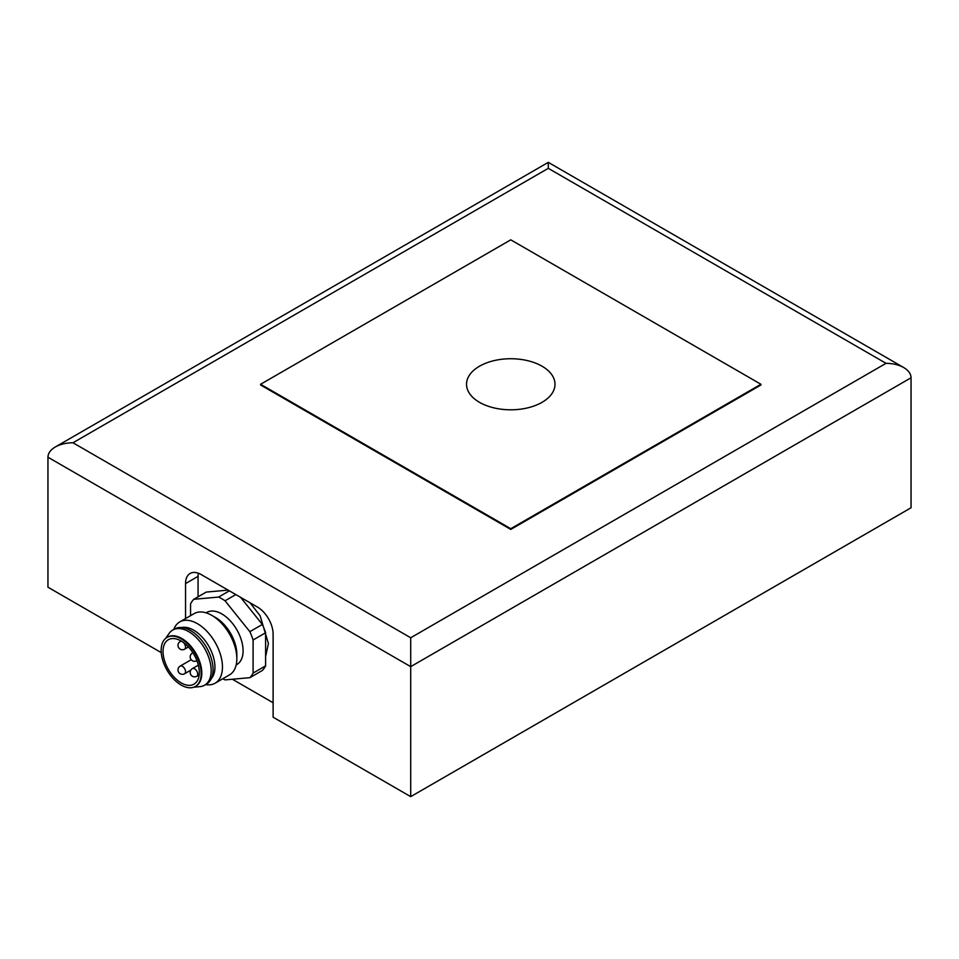 <?xml version="1.0" encoding="UTF-8"?>
<svg xmlns="http://www.w3.org/2000/svg" width="959" height="959" viewBox="0 0 959 959"><rect width="100%" height="100%" fill="white"/><g stroke="black" fill="none" stroke-linecap="round" stroke-linejoin="round"><path stroke-width="1.44" d="M185.543 618.579L185.543 583.599A22.117 12.767 60 0 1 190.122 573.47A22.117 12.767 60 0 1 201.186 574.573L257.468 607.071A22.117 12.767 60 0 1 273.111 634.151L273.111 717.2L410.704 796.641L410.704 666.649L911.05 377.774C910.942 373.806 908.497 370.402 903.726 367.561C898.787 364.804 892.889 363.389 886.032 363.329L548.296 168.34L548.296 162.359L548.296 168.34L72.968 442.77L410.704 637.759L410.704 666.649L47.95 457.215C48.058 453.247 50.503 449.843 55.274 447.002C60.213 444.245 66.111 442.83 72.968 442.77M161.244 652.611L47.95 587.208L47.95 457.215M410.704 796.641L911.05 507.767L911.05 377.774M232.366 679.236L273.111 702.755M260.596 384.271L260.596 384.991L510.775 529.428L760.943 384.991L760.943 384.271L510.775 528.709L260.596 384.271L510.775 239.834L760.943 384.271M510.775 529.428L510.775 528.709M479.5 366.218A44.222 25.533 0 0 0 466.542 384.271A44.222 25.533 0 0 0 510.775 409.805A44.222 25.533 0 0 0 554.997 384.271A44.222 25.533 0 0 0 527.702 360.68A44.222 25.533 0 0 0 479.5 366.218M198.321 573.218A22.117 12.767 -120 0 0 198.057 576.371L198.057 596.822M240.541 597.289L262.37 624.453A48.645 28.087 60 0 1 265.607 632.772L265.607 665.858A48.645 28.087 60 0 1 262.37 670.449L249.867 677.677L225.041 679.895A48.645 28.087 60 0 1 222.812 678.756M229.381 590.852L218.592 597.073L193.778 599.291L206.281 592.075L228.122 590.121M262.37 624.453L249.867 631.681A48.645 28.087 60 0 1 253.092 639.989L265.607 632.772M265.607 665.858L253.092 673.086A48.645 28.087 60 0 1 249.867 677.677M253.092 673.086L253.092 639.989M249.867 631.681L225.041 600.802L235.83 594.568M218.592 597.073A48.645 28.087 60 0 1 225.041 600.802M190.553 615.69L190.553 603.882A48.645 28.087 60 0 1 193.778 599.291M206.101 612.837L206.784 612.441A30.077 17.358 60 0 1 229.956 620.497A30.077 17.358 60 0 1 243.083 650.765A30.077 17.358 60 0 1 236.861 664.527L236.166 664.923M173.795 629.44A35.375 20.427 60 0 1 179.741 621.923L194.126 613.616A35.375 20.427 60 0 1 211.819 615.378L215.571 617.536A30.077 17.358 60 0 1 236.837 654.374L236.837 658.701A35.375 20.427 60 0 1 229.501 674.896L215.116 683.204A35.375 20.427 60 0 1 205.634 684.594M211.819 615.378A35.375 20.427 60 0 1 236.837 658.701M179.741 621.923A35.375 20.427 60 0 1 207 631.406A35.375 20.427 60 0 1 222.452 667.008A35.375 20.427 60 0 1 215.116 683.204M181.719 627.522A30.077 17.358 60 0 1 203.62 638.778A30.077 17.358 60 0 1 214.936 667.008A30.077 17.358 60 0 1 211.256 678.696M165.559 638.478L169.192 633.336A31.839 18.389 60 0 1 172.752 630.039L174.634 628.96A31.839 18.389 60 0 1 199.16 637.495A31.839 18.389 60 0 1 213.066 669.538A31.839 18.389 60 0 1 206.473 684.115L204.591 685.194A31.839 18.389 60 0 1 199.963 686.632L193.694 687.207M172.752 630.039A31.839 18.389 60 0 1 197.29 638.574A31.839 18.389 60 0 1 211.184 670.617A31.839 18.389 60 0 1 204.591 685.194M167.334 637.267A28.302 16.339 60 0 1 167.645 637.076A28.302 16.339 60 0 1 189.45 644.664A28.302 16.339 60 0 1 201.81 673.146A28.302 16.339 60 0 1 195.948 686.105A28.302 16.339 60 0 1 195.624 686.284M201.186 673.506A28.302 16.339 60 0 1 195.324 686.464A28.302 16.339 60 0 1 167.01 670.125A28.302 16.339 60 0 1 167.01 637.447A28.302 16.339 60 0 1 188.827 645.023A28.302 16.339 60 0 1 201.186 673.506M163.03 651.485A25.653 14.805 60 0 1 168.34 639.737A25.653 14.805 60 0 1 193.994 654.553A25.653 14.805 60 0 1 193.994 684.163A25.653 14.805 60 0 1 174.226 677.294A25.653 14.805 60 0 1 163.03 651.485M410.704 637.759L886.032 363.329M198.057 576.371L185.543 583.599M182.414 666.289A4.423 2.553 -120 0 0 180.208 666.073A4.423 4.423 0 0 0 178.59 672.115A4.423 4.423 0 0 0 184.631 673.733A4.423 2.553 -120 0 0 185.543 671.708A4.423 2.553 -120 0 0 182.414 666.289M196.823 676.251A4.423 2.553 -120 0 0 197.746 674.237A4.423 2.553 -120 0 0 195.816 669.778A4.423 2.553 -120 0 0 192.399 668.591A4.423 4.423 0 0 0 190.781 674.633A4.423 4.423 0 0 0 196.823 676.251L199.172 674.908M196.823 660.727A4.423 2.553 -120 0 0 196.919 660.667L196.823 660.727A4.423 4.423 0 0 1 190.781 659.109A4.423 4.423 0 0 1 192.399 653.067A4.423 2.553 -120 0 1 192.975 652.875M182.054 641.547A4.423 2.553 -120 0 0 180.208 641.511A4.423 4.423 0 0 0 178.59 647.553A4.423 4.423 0 0 0 184.631 649.171A4.423 2.553 -120 0 0 185.543 647.145A4.423 2.553 -120 0 0 183.289 642.386M903.726 367.561L548.296 162.359L55.274 447.002M250.011 602.755L260.117 615.786L268.412 643.537L265.607 656.579M195.324 686.464L195.948 686.105M167.01 637.447L167.645 637.076M191.213 659.72L180.208 666.073M190.817 670.149L184.631 673.733M198.345 665.162L192.399 668.591M181.119 640.984L180.208 641.511M188.443 646.965L184.631 649.171"/></g></svg>

